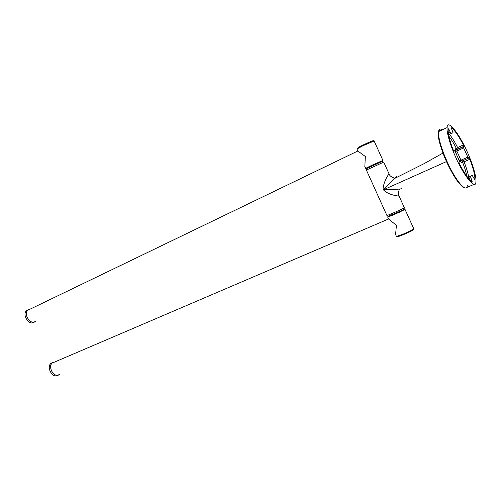 <?xml version="1.0" encoding="UTF-8"?>
<svg xmlns="http://www.w3.org/2000/svg" width="501" height="501" viewBox="0 0 501 501"><rect width="100%" height="100%" fill="white"/><g stroke="black" fill="none" stroke-linecap="round" stroke-linejoin="round"><path stroke-width="0.75" d="M387.398 215.349L387.862 216.376L400.474 211.096L404.376 209.042L403.919 208.028M364.847 166.495L365.335 156.512L357.846 150.995L27.361 310.488C26.108 312.474 26.071 314.828 27.242 317.534C30.11 322.187 32.953 323.364 35.765 321.066M33.379 322.575L33.147 322.682C28.776 324.817 22.495 315.329 26.033 311.121L28.732 309.443L30.004 309.211L27.361 310.488C23.823 314.691 30.104 324.191 34.475 322.055M29.24 309.58L28.125 310.113M383.246 162.249L382.445 161.266L366.344 168.731L366.826 169.795M395.59 234.549L396.41 225.306L388.563 218.993L51.791 363.25C50.369 365.367 50.288 367.909 51.534 370.878C54.183 375.255 56.863 376.37 59.569 374.209M57.233 375.568C52.849 378.23 46.593 368.103 50.438 363.832L52.849 362.405L54.559 362.066L51.791 363.25C47.946 367.527 54.208 377.66 58.586 375.005M53.826 362.38L52.524 362.937M389.208 174.21L383.735 162.099L366.394 170.058L386.897 215.461C387.016 215.837 402.015 209.243 404.063 207.94L404.332 207.715L398.871 195.615M400.111 189.021C398.12 190.248 398.138 195.014 398.809 195.478L398.708 196.079C391.356 195.139 386.146 192.923 383.071 189.441C383.202 184.9 385.1 179.771 388.757 174.054L389.264 174.342C390.179 176.728 392.803 177.241 393.986 178.087L393.93 178.807L383.76 189.434L383.071 189.441M467.84 177.586L469.681 176.678L467.727 177.442M474.046 184.362L467.251 187.293M449.71 134.13L453.054 132.696L451.232 127.843M457.638 147.557C454.77 141.983 452.034 137.55 449.441 134.249C452.046 137.562 454.776 141.996 457.638 147.557L456.386 148.459L457.044 149.116L458.071 149.098L457.638 147.557L463.406 144.933C458.672 135.909 454.657 130.185 451.363 127.774M448.877 136.191C451.269 139.309 453.774 143.392 456.386 148.459L455.622 148.747L456.405 149.498L457.307 149.448L463.851 146.48L463.406 144.933M455.622 148.747L455.484 151.465L456.824 151.045L457.307 149.448L463.851 146.48M455.484 151.465L456.555 154.646L455.484 151.465M458.077 158.015L459.749 160.927L460.951 160.195L456.824 151.045L463.669 147.945L463.375 146.699M458.077 158.022L459.749 160.927L461.866 162.593L462.461 160.877L460.951 160.195L467.815 157.139L463.669 147.945M463.287 160.508L464.07 161.829C466.356 167.685 467.89 172.72 468.679 176.934C467.89 172.726 466.356 167.691 464.07 161.829L462.573 162.18C464.703 167.653 466.143 172.375 466.901 176.346M461.866 162.593L462.573 162.18L462.93 160.664M464.07 161.829L469.863 159.262L467.815 157.139M448.351 133.272L450.305 132.364L449.14 129.79L448.314 128.744L448.188 129.521C447.932 133.61 449.554 140.286 453.042 149.548L453.975 150.983L454.501 150.745L455.29 151.841L459.642 161.491L459.999 162.725L459.392 163.207L459.905 164.766C464.972 174.273 469.074 179.947 472.218 181.775L470.502 176.54L472.211 175.406L474.879 179.809C475.142 175.563 473.47 168.718 469.863 159.262M441.412 130.273C436.484 129.126 437.248 137.374 443.711 155.003M401.32 187.994C404.846 189.253 393.692 189.403 383.753 189.641L383.76 189.434M447.124 127.586C447.105 118.48 459.204 133.404 467.201 151.816C472.255 162.731 476.676 177.141 475.887 181.782C476.107 190.524 464.183 176.728 455.829 157.483C450.706 146.417 446.378 132.183 447.124 127.586L438.575 131.6C438.951 128.97 440.229 128.369 442.402 129.803M464.233 187.543C459.667 185.614 453.762 176.985 446.516 161.654L443.704 155.022L444.168 154.69C440.041 143.944 438.175 136.247 438.575 131.606L438.256 135.295C438.425 137.268 438.826 142.165 443.704 155.022C447.343 164.165 451.52 172.319 456.236 179.483C460.669 185.47 463.575 188.251 464.959 187.825M450.305 132.364L451.082 133.466M453.004 132.79L451.558 133.391M396.473 177.542C397.017 176.108 396.166 176.527 393.93 178.807L423.909 163.746L442.959 153.074M26.033 311.121L27.411 310.081M50.438 363.832L51.503 362.981M362.849 145.127L357.37 148.202M356.956 149.016L362.943 145.728L374.134 140.988L382.914 160.426M382.219 161.353L382.921 160.439L371.792 165.324L365.692 168.355L366.757 168.474M362.862 145.115C369.337 142.052 372.813 140.599 373.276 140.75M462.461 160.877L468.548 158.172M470.502 176.54L467.903 177.667M468.792 178.744L470.815 177.868M471.98 180.448L470.921 180.899M467.677 177.373L472.211 175.406M453.962 150.989L454.501 150.745M448.144 130.254L449.14 129.79M444.168 154.69L447.017 161.435C455.133 179.677 465.454 192.271 467.082 186.629M467.101 186.585L467.37 185.426M446.479 161.591L383.753 189.641M392.314 214.716L391.582 215.061M387.711 217.09L394.08 214.66L405.033 209.424C404.144 208.973 404.57 209.493 393.943 214.052C390.298 215.417 388.225 216.438 387.718 217.115L388.613 219.106M398.195 236.04C396.216 237.299 397.919 236.848 403.318 234.687C409.887 231.982 416.375 228.562 412.323 229.884M405.046 209.437L413.807 228.844C413.212 229.577 409.58 231.374 402.917 234.224L396.435 236.422M400.136 211.253L400.838 210.959M374.128 140.969C374.322 140.036 370.552 141.432 362.818 145.171C359.392 146.668 357.432 147.939 356.944 148.997L357.889 151.089M365.692 168.355L364.791 166.357M463.888 146.392L456.405 149.498L457.137 149.592L463.331 146.787M467.947 177.723L470.458 176.634M395.546 234.455L396.448 236.447L397.675 236.209M399.497 212.255L399.234 211.672M393.229 214.328L393.492 214.91M412.899 229.558L413.813 228.894"/></g></svg>
